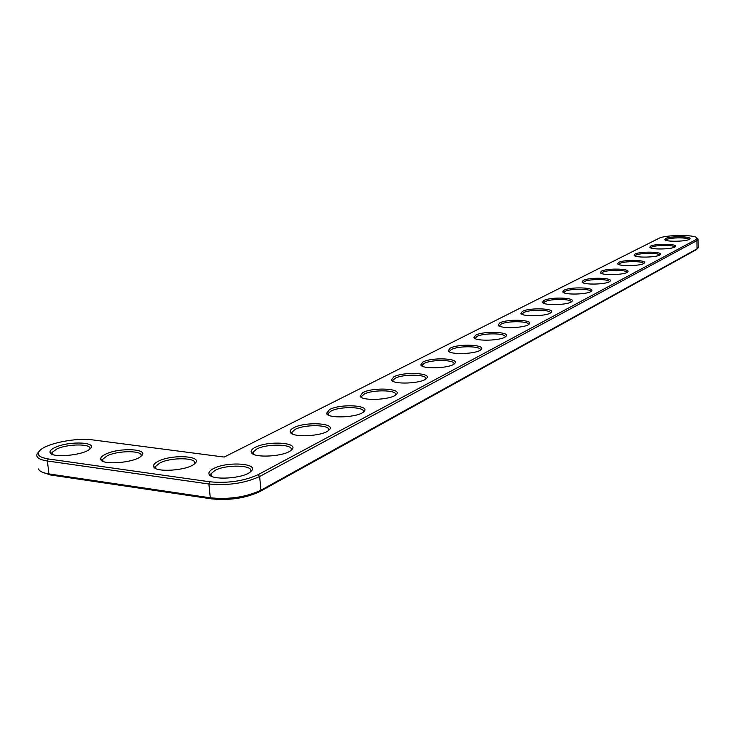 <?xml version="1.0" encoding="UTF-8"?>
<svg xmlns="http://www.w3.org/2000/svg" width="735" height="735" viewBox="0 0 735 735"><rect width="100%" height="100%" fill="white"/><g stroke="black" fill="none" stroke-linecap="round" stroke-linejoin="round"><path stroke-width="1.1" d="M224.166 457.069L658.891 238.333C665.065 234.759 695.411 234.456 696.927 237.993L695.926 239.628L258.095 474.691C244.011 481.085 227.905 483.455 209.787 481.802L48.299 458.952C38.514 457.271 35.896 454.258 40.443 449.921C47.95 443.067 76.817 437.555 92.362 439.861L224.166 457.069M213.435 468.618C227.198 461.047 260.438 463.436 250.883 471.447C244.167 478.687 210.283 480.763 209.034 474.001C208.492 472.228 209.962 470.437 213.435 468.618M255.128 447.404C267.862 440.375 300.303 442.553 291.473 449.958C285.318 456.683 252.528 458.511 251.26 452.209C250.736 450.619 252.022 449.021 255.128 447.404M293.706 427.77C305.521 421.228 337.19 423.213 329.004 430.094C323.354 436.342 291.556 437.968 290.288 432.079C289.792 430.655 290.922 429.222 293.706 427.77M329.51 409.56C340.489 403.451 371.432 405.261 363.816 411.664C358.616 417.489 327.746 418.95 326.478 413.428L329.51 409.56M362.814 392.609C373.058 386.895 403.294 388.549 396.193 394.52C391.397 399.969 361.372 401.282 360.113 396.101L362.814 392.609M158.484 461.157C172.44 453.973 204.064 456.003 194.784 463.592C188.123 470.593 154.681 472.954 153.652 466.495C153.174 464.75 154.782 462.967 158.484 461.157M393.877 376.798C403.451 371.441 433.016 372.957 426.383 378.534C421.936 383.642 392.71 384.828 391.47 379.958L393.877 376.798M422.928 362.015C431.886 356.989 460.817 358.368 454.588 363.586C450.472 368.391 421.991 369.466 420.769 364.882L422.928 362.015M450.151 348.16C458.548 343.438 486.864 344.687 481.012 349.594C477.19 354.105 449.407 355.097 448.203 350.779L450.151 348.16M475.701 335.16C483.602 330.704 511.321 331.843 505.818 336.455C502.253 340.709 475.122 341.628 473.956 337.549L475.701 335.16M105.95 454.019C120.044 447.202 150.197 448.91 141.203 456.113C134.606 462.866 101.54 465.494 100.713 459.311C100.291 457.593 102.036 455.819 105.95 454.019M55.676 447.183C69.871 440.715 98.692 442.13 89.964 448.966C83.45 455.489 50.706 458.346 50.063 452.429C49.686 450.73 51.56 448.984 55.676 447.183M499.745 322.922C507.178 318.714 534.327 319.762 529.136 324.107C525.819 328.122 499.304 328.968 498.155 325.109L499.745 322.922M522.401 311.392C529.411 307.414 556.018 308.36 551.112 312.467C548.007 316.261 522.08 317.051 520.968 313.395L522.401 311.392M543.799 300.505C550.414 296.738 576.497 297.601 571.848 301.479C568.945 305.071 543.578 305.815 542.485 302.351L543.799 300.505M564.021 290.215C570.277 286.641 595.855 287.422 591.445 291.088C588.726 294.496 563.892 295.204 562.826 291.914L564.021 290.215M583.177 280.467C589.102 277.067 614.194 277.775 610.004 281.257C607.45 284.5 583.121 285.162 582.083 282.029L583.177 280.467M601.349 271.224C606.963 267.99 631.586 268.633 627.598 271.941C625.2 275.009 601.349 275.643 600.339 272.667L601.349 271.224M618.604 262.441C623.932 259.363 648.095 259.942 644.301 263.084C642.041 266.015 618.649 266.621 617.676 263.782L618.604 262.441M635.003 254.089C640.075 251.159 663.806 251.682 660.177 254.668C658.055 257.461 635.104 258.04 634.158 255.339L635.003 254.089M650.622 246.142C655.445 243.349 678.754 243.809 675.29 246.657C673.288 249.321 650.76 249.882 649.841 247.3L650.622 246.142M665.515 238.563C670.109 235.889 693.004 236.302 689.696 239.022C687.804 241.567 665.68 242.109 664.789 239.647L665.515 238.563M697.386 238.416L698.075 239.472L696.89 240.639L259.648 476.51C244.856 483.262 227.933 485.762 208.878 483.997L47.343 460.992C39.102 459.669 35.693 457.289 37.117 453.844L38.78 451.759M211.423 476.207L210.954 473.854L214.951 470.409C226.15 464.208 253.887 464.952 250.607 471.429L250.405 471.861M253.428 454.193L253.06 452.181L256.598 449.113C266.989 443.343 294.083 444.032 291.097 450.059M292.273 433.87L291.988 432.162L295.13 429.415C304.804 424.021 331.283 424.665 328.545 430.287M328.297 415.054L328.076 413.603L330.888 411.131C339.91 406.087 365.8 406.685 363.292 411.931L363.191 412.179M361.804 397.58L361.638 396.349L364.156 394.125C372.59 389.385 397.92 389.936 395.614 394.86L395.531 395.053M155.976 468.599L155.6 466.403L159.945 462.903C171.328 457.014 197.816 457.556 194.527 463.656M393.041 381.318L392.922 380.271L395.182 378.259C403.083 373.803 427.889 374.317 425.749 378.929L425.703 379.076M422.239 366.131L422.156 365.249L424.196 363.43C431.61 359.231 455.911 359.7 453.927 364.036L453.89 364.137M449.59 351.927L449.526 351.192L451.382 349.529C458.355 345.569 482.169 345.992 480.322 350.081L480.304 350.145M475.223 337.99L475.26 338.605L476.905 336.483C483.474 332.735 506.819 333.12 505.101 336.979L505.092 337.007M102.964 461.314L102.67 459.274L107.365 455.718C118.895 450.132 144.235 450.481 140.955 456.242M52.249 454.331L52.029 452.438L57.054 448.855C68.686 443.527 92.977 443.729 89.716 449.168M499.405 326.101L500.912 324.199C507.113 320.662 530.018 321.011 528.401 324.649L528.401 324.649M522.153 314.323L523.55 312.632C529.375 309.288 551.755 309.573 550.368 313.009M543.634 302.875L544.911 301.708C550.396 298.548 572.271 298.777 571.095 302.012M563.929 292.732L565.114 291.382C570.287 288.386 591.675 288.57 590.692 291.62M583.149 282.81L584.242 281.597C589.13 278.767 610.041 278.905 609.251 281.781M601.377 273.402L602.388 272.327C607 269.635 627.451 269.727 626.836 272.455M618.677 264.481L619.614 263.516C623.987 260.962 643.998 261.008 643.538 263.599M635.141 255.927L635.995 255.137C640.139 252.711 659.718 252.721 659.414 255.174M650.806 247.897L651.596 247.162C655.519 244.856 674.684 244.828 674.528 247.153M665.735 240.244L666.47 239.564C670.191 237.359 688.952 237.304 688.925 239.509M698.232 247.355L697.056 248.825L260.925 490.208C246.188 497.108 229.311 499.644 210.293 497.806L49.006 473.928C42.887 472.972 39.405 471.319 38.551 468.958M697.882 248.237L696.137 249.762L259.685 491.642C245.665 498.211 229.605 500.618 211.524 498.872L50.357 474.948L41.537 471.852M696.137 249.762L697.056 248.825L696.89 240.639L695.926 239.628M50.357 474.948L49.006 473.928L47.343 460.992L48.299 458.952M259.685 491.642L260.925 490.208L259.648 476.51L258.095 474.691M211.524 498.872L210.293 497.806L208.878 483.997L209.787 481.802M696.927 237.993L697.938 238.912M210.908 475.38L209.034 474.001M253.042 453.559L251.26 452.209M291.997 433.393L290.288 432.079M328.104 414.715L326.478 413.428M361.684 397.359L360.113 396.101M155.517 467.837L153.652 466.495M392.977 381.18L391.47 379.958M422.156 365.249L422.202 366.058L420.769 364.882M449.563 351.918L448.203 350.779M475.141 338.55L473.956 337.549M102.56 460.615L100.713 459.311M51.891 453.697L50.063 452.429M499.203 326L498.155 325.109M521.878 314.185L520.968 313.395M543.294 303.05L542.485 302.351M563.543 292.539L562.826 291.914M582.717 282.589L582.083 282.029M600.899 273.163L600.339 272.667M618.172 264.233L617.676 263.782M698.241 247.631L698.075 239.472M210.954 473.854L211.184 476.087M253.06 452.181L253.244 454.092M291.988 432.162L292.126 433.797M328.076 413.603L328.187 414.999M361.638 396.349L361.73 397.543M155.6 466.403L155.829 468.535M392.922 380.271L392.995 381.29M449.526 351.192L449.572 351.89M102.67 459.274L102.918 461.286M52.029 452.438L52.268 454.34M499.387 325.587L499.414 326.101"/></g></svg>
